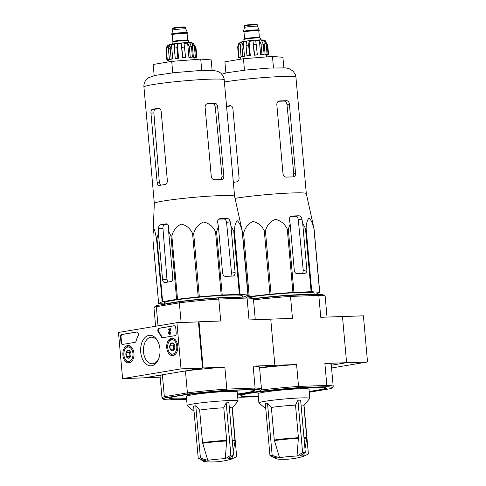 <?xml version="1.0" encoding="UTF-8"?>
<svg xmlns="http://www.w3.org/2000/svg" width="486" height="486" viewBox="0 0 486 486"><rect width="100%" height="100%" fill="white"/><g stroke="black" fill="none" stroke-linecap="round" stroke-linejoin="round"><path stroke-width="0.73" d="M331.561 367.993L367.531 361.979L363.413 315.809L342.484 316.58M327.017 317.079L325.164 296.345A49.93 3.159 174.9 0 0 325.049 296.156L323.791 295.111A48.77 3.086 174.9 0 0 317.795 294.352L289.844 295.385L290.507 296.424L318.804 295.379L320.76 317.309L342.478 316.507L346.597 362.678L331.312 365.229L346.014 362.775L367.531 361.979M176.91 322.692L181.029 368.862L122.587 378.63L118.469 332.46L176.91 322.692L198.428 321.896L202.553 368.066L181.029 368.862M202.553 368.066L144.105 377.841L122.587 378.63M176.211 333.117L175.738 327.807A2.321 1.476 87.9 0 0 174.188 325.729A2.321 1.476 87.9 0 0 174.067 325.742L159.098 328.244A2.321 1.476 87.9 0 0 157.871 329.915A2.321 1.476 87.9 0 0 158.436 332.381A23.225 14.738 87.9 0 1 161.273 336.804A2.321 1.476 87.9 0 0 162.512 337.74A2.321 1.476 87.9 0 0 162.634 337.727L174.954 335.668A2.321 1.476 87.9 0 0 176.211 333.117M136.73 331.987L121.761 334.49A2.321 1.476 87.9 0 0 120.51 337.041L120.984 342.351A2.321 1.476 87.9 0 0 122.527 344.428A2.321 1.476 87.9 0 0 122.648 344.416L134.968 342.357A2.321 1.476 87.9 0 0 136.123 341.014A23.225 14.738 87.9 0 1 138.103 335.783A2.321 1.476 87.9 0 0 138.243 333.287A2.321 1.476 87.9 0 0 136.852 331.974A2.321 1.476 87.9 0 0 136.73 331.987L136.973 331.981M140.721 352.174A15.279 9.696 87.9 0 1 146.529 336.312A15.279 9.696 87.9 0 1 157.974 341.561A15.279 9.696 87.9 0 1 158.612 358.978A15.279 9.696 87.9 0 1 148.364 365.399A15.279 9.696 87.9 0 1 140.721 352.174M166.741 347.818A8.754 5.559 87.9 0 1 172.008 338.147A8.754 5.559 87.9 0 1 177.803 346.694A8.754 5.559 87.9 0 1 172.651 355.643A8.754 5.559 87.9 0 1 166.741 347.818M122.909 355.151A8.754 5.559 87.9 0 1 128.176 345.479A8.754 5.559 87.9 0 1 133.972 354.021A8.754 5.559 87.9 0 1 128.82 362.975A8.754 5.559 87.9 0 1 122.909 355.151M158.843 358.37A13.292 8.432 87.9 0 1 152.361 363.789A13.292 8.432 87.9 0 1 143.51 351.907A13.292 8.432 87.9 0 1 151.377 337.229A13.292 8.432 87.9 0 1 158.242 342.15M122.824 344.386A2.321 1.476 87.9 0 1 121.518 342.332L121.044 337.023A2.321 1.476 87.9 0 1 122.302 334.471L137.095 331.999M162.81 337.697A2.321 1.476 87.9 0 1 161.814 336.786L161.273 336.804M174.431 325.754L159.639 328.226A2.321 1.476 87.9 0 0 158.412 329.897A2.321 1.476 87.9 0 0 158.977 332.363A23.225 14.738 87.9 0 1 161.814 336.786M170.064 328.755L170.598 328.736L170.659 329.429L170.124 329.447L170.064 328.755L168.284 329.052L168.344 329.745L169.59 329.538L168.691 332.266A1.391 0.887 87.9 0 0 169.559 334.222A1.391 0.887 87.9 0 0 170.386 332.685L169.948 332.758A0.699 0.443 87.9 0 1 169.535 333.53A0.699 0.443 87.9 0 1 169.098 332.57L170.124 329.447M169.565 329.611L168.344 329.745M170.386 332.685L170.926 332.667A1.391 0.887 87.9 0 1 170.1 334.204L169.559 334.222M169.802 333.372A0.699 0.443 87.9 0 1 169.632 332.552L169.098 332.57M170.659 329.429L169.632 332.552M174.62 348.529A4.022 2.552 87.9 0 1 174.431 349.112A4.022 2.552 87.9 0 1 172.609 350.898A4.022 2.552 87.9 0 1 170.234 349.264A4.022 2.552 87.9 0 1 169.881 345.267A4.022 2.552 87.9 0 1 171.892 342.903A4.022 2.552 87.9 0 1 174.261 344.531A4.022 2.552 87.9 0 1 174.62 348.529L172.609 350.898L170.234 349.264L169.881 345.267L171.892 342.903L173.903 344.039M167.719 347.654A7.199 4.568 87.9 0 1 168.344 342.934A7.199 4.568 87.9 0 1 175.082 341.409A7.199 4.568 87.9 0 1 175.476 352.168A7.199 4.568 87.9 0 1 168.648 351.141A7.199 4.568 87.9 0 1 167.719 347.654M168.344 342.934L168.563 342.399A8.128 5.158 87.9 0 1 172.67 338.748A8.128 5.158 87.9 0 1 175.318 339.769M175.835 353.784A8.128 5.158 87.9 0 1 173.265 354.993A8.128 5.158 87.9 0 1 168.903 351.664L168.648 351.141M174.346 349.258A3.481 2.211 87.9 0 1 173.642 347.132L173.824 349.13L174.243 349.422M174.146 344.331L173.466 345.133L173.642 347.132A3.481 2.211 87.9 0 1 174.176 344.374M173.466 345.133L169.881 345.267M173.824 349.13L170.234 349.264M130.789 355.861A4.022 2.552 87.9 0 1 130.6 356.445A4.022 2.552 87.9 0 1 128.772 358.225A4.022 2.552 87.9 0 1 126.403 356.596A4.022 2.552 87.9 0 1 126.05 352.593A4.022 2.552 87.9 0 1 128.061 350.23A4.022 2.552 87.9 0 1 130.43 351.858A4.022 2.552 87.9 0 1 130.789 355.861L128.772 358.225L126.403 356.596L126.05 352.593L128.061 350.23L130.072 351.372M123.887 354.987A7.199 4.568 87.9 0 1 124.513 350.266A7.199 4.568 87.9 0 1 131.25 348.735A7.199 4.568 87.9 0 1 131.645 359.494A7.199 4.568 87.9 0 1 124.817 358.468A7.199 4.568 87.9 0 1 123.887 354.987M124.513 350.266L124.732 349.726A8.128 5.158 87.9 0 1 128.833 346.081A8.128 5.158 87.9 0 1 131.487 347.101M132.004 361.11A8.128 5.158 87.9 0 1 129.434 362.325A8.128 5.158 87.9 0 1 125.072 358.99L124.817 358.468M130.515 356.584A3.481 2.211 87.9 0 1 129.811 354.464L129.993 356.463L130.412 356.748M130.315 351.664L129.634 352.465L129.811 354.464A3.481 2.211 87.9 0 1 130.345 351.706M129.634 352.465L126.05 352.593M129.993 356.463L126.403 356.596M299.71 455.886A14.337 0.905 -5.1 0 1 303.695 456.172A14.337 0.905 -5.1 0 1 303.057 456.488A69.668 69.668 0 0 1 275.817 458.918A14.337 0.905 -5.1 0 1 275.131 458.723A14.337 0.905 -5.1 0 1 277.324 458.019A69.644 53.636 -99.5 0 1 269.973 455.698A65.604 41.638 -92.1 0 0 271.073 455.54A65.604 41.638 -92.1 0 0 272.166 455.333A69.644 53.636 80.5 0 0 279.517 457.654A14.337 0.905 -5.1 0 1 297.025 455.983L298.416 437.734L295.506 405.142L297.936 400.221L302.596 452.43A65.604 50.52 80.5 0 0 305.287 452.332A69.644 44.208 87.9 0 1 299.71 455.886M269.973 455.698L265.313 403.489L267.507 403.125L271.37 407.444L274.28 440.037L279.517 457.654M303.714 456.081A69.644 53.636 80.5 0 0 308.391 453.997L304.042 405.257M273.035 456.828L273.083 457.369A69.644 44.208 -92.1 0 0 274.863 457.982M267.507 403.125L272.166 455.333M297.936 400.221L300.627 400.124L305.287 452.332M297.025 455.983A69.644 44.208 -92.1 0 0 302.596 452.43M301.059 405.02A19.045 1.203 -5.1 0 1 303.89 405.397L306.769 438.615A18.966 1.203 -5.1 0 0 304.023 438.22M271.37 407.444A19.045 1.203 -5.1 0 1 295.506 405.142M235.06 198.367A40.289 2.552 -5.1 0 1 288.058 193.124A40.289 2.552 -5.1 0 1 306.32 193.616A40.289 2.552 -5.1 0 1 306.32 193.635M246.511 297.013L248.34 296.703A45.052 2.855 -5.1 0 1 249.251 296.582L269.949 294.243A45.052 2.855 -5.1 0 1 271.06 294.133L292.924 292.414A45.052 2.855 -5.1 0 1 293.945 292.353L311.113 291.721L305.463 228.365L302.717 223.578L301.94 219.156C301.454 217.078 300.47 215.96 298.975 215.784A43.357 2.746 174.9 0 0 291.8 216.051L291.509 216.082M305.463 228.365A45.052 2.855 -5.1 0 1 306.113 228.359C306.393 222.983 307.389 219.569 309.12 218.123C311.137 219.927 312.759 223.548 313.992 228.985A45.052 2.855 -5.1 0 1 314.102 229.046L306.32 193.616L295.931 77.207A40.289 2.552 -5.1 0 0 268.922 77.201A40.289 2.552 -5.1 0 0 224.392 81.988M248.34 296.703L242.478 232.885M242.69 233.347A45.052 2.855 -5.1 0 1 243.595 233.225C245.108 227.563 248.255 223.651 253.03 221.495C258.09 222.6 261.845 225.723 264.293 230.88A45.052 2.855 -5.1 0 1 265.405 230.777C267.033 225.176 270.374 221.367 275.422 219.362C280.762 220.608 284.711 223.839 287.269 229.058A45.052 2.855 -5.1 0 1 288.289 228.997L290.166 224.04L294.297 270.338A3.481 2.685 80.5 0 0 297.292 273.703L304.467 273.436A3.481 2.685 80.5 0 0 304.734 273.411A3.481 2.685 80.5 0 0 306.848 269.876L302.717 223.578M291.242 216.142L291.8 216.051C290.027 216.343 289.225 217.528 289.383 219.617L290.166 224.04M298.975 215.784L295.628 216.343C297.08 216.513 297.967 217.655 298.289 219.763L303.258 270.477L302.778 273.029M311.113 291.721A45.052 2.855 -5.1 0 1 311.769 291.721L319.642 292.341A45.052 2.855 -5.1 0 1 319.758 292.402L316.228 294.109A45.052 2.855 -5.1 0 1 315.772 294.218L314.163 294.486M248.82 297.128A39.105 2.479 -5.1 0 1 290.677 292.967A39.105 2.479 -5.1 0 1 314.017 293.149L314.15 294.486M249.251 296.582L243.595 233.225M269.949 294.243L264.293 230.88M271.06 294.133L265.405 230.777M292.924 292.414L287.269 229.058M293.945 292.353L288.289 228.997M311.769 291.721L306.113 228.359M319.642 292.341L313.992 228.985M319.758 292.402L314.102 229.046M309.211 391.88A42.962 2.722 174.9 0 0 326.361 388.15A42.962 2.722 174.9 0 0 310.603 387.451A42.962 2.722 174.9 0 0 250.393 393.192A42.962 2.722 174.9 0 0 240.777 395.786A42.962 2.722 174.9 0 0 258.321 396.418M237.533 395.112L259.992 391.358A48.77 3.086 -5.1 0 1 298.082 387.719L326.039 386.692A48.77 3.086 -5.1 0 1 332.066 387.84A48.77 3.086 -5.1 0 1 329.927 388.776L309.242 392.232M258.339 396.612L241.105 397.25A48.77 3.086 -5.1 0 1 237.703 397.068M260.727 390.015A49.93 3.159 -5.1 0 1 298.538 386.449L296.582 364.518L274.863 365.32L270.745 319.15L249.026 319.952L247.07 298.021L246.068 297.001L218.111 298.027A48.77 3.086 174.9 0 0 180.014 301.666L157.239 305.469A48.77 3.086 174.9 0 0 155.101 306.411L154.05 307.662A49.93 3.159 174.9 0 0 153.971 307.869L155.611 326.252M298.082 387.719L298.538 386.449L326.835 385.404L324.879 363.479L346.597 362.678M253.51 299.886A49.93 3.159 174.9 0 1 290.507 296.424L292.463 318.354L270.745 319.15L274.863 365.32L259.579 367.878L274.863 365.32L253.151 366.122L255.107 388.053A49.93 3.159 -5.1 0 1 261.468 389.025A49.93 3.159 -5.1 0 1 261.383 389.231L260.332 390.483A48.77 3.086 -5.1 0 1 258.194 391.424L237.508 394.881M289.844 295.385A48.77 3.086 174.9 0 0 253.34 298.823M325.049 296.156A49.93 3.159 174.9 0 0 318.804 295.379L317.795 294.352M296.582 364.518A49.93 3.159 174.9 0 0 259.591 367.987M326.039 386.692L326.835 385.404A49.93 3.159 -5.1 0 1 333.202 386.376L331.239 364.445A49.93 3.159 174.9 0 0 324.879 363.479M333.202 386.376A49.93 3.159 -5.1 0 1 333.117 386.583L332.066 387.84M240.916 395.543A42.962 2.722 174.9 0 0 258.279 395.956M309.169 391.418A42.962 2.722 174.9 0 0 326.185 387.931M308.993 389.456A25.776 1.634 174.9 0 0 309.205 389.219A25.776 1.634 174.9 0 0 299.747 388.794A25.776 1.634 174.9 0 0 263.625 392.245A25.776 1.634 174.9 0 0 257.853 393.8A25.776 1.634 174.9 0 0 258.102 393.994M253.139 298.653A41.802 2.649 -5.1 0 1 313.725 294.504M283.848 67.779L282.907 57.275L272.464 56.449L243.456 58.727L224.897 61.831L225.893 72.949M243.456 58.727L244.476 70.178M272.464 56.449L273.478 67.876M295.628 216.343A38.084 2.412 174.9 0 0 290.482 216.513M286.728 100.687A40.289 2.552 174.9 0 0 279.553 100.948C277.761 101.24 276.85 102.449 276.826 104.569L283.004 173.824C283.405 175.92 284.523 177.019 286.357 177.129A40.289 2.552 -5.1 0 1 293.526 176.868C294.953 176.637 295.628 175.47 295.555 173.362L289.377 104.107C289.073 101.999 288.192 100.857 286.728 100.687L284.346 101.082A36.529 2.315 174.9 0 0 278.405 101.288M284.346 101.082C285.786 101.258 286.667 102.394 286.983 104.508L293.769 173.66L293.204 176.351M233.353 182.408A40.289 2.552 -5.1 0 1 236.779 181.861C238.316 181.43 239.088 180.148 239.094 178.016L232.909 108.761C232.527 106.677 231.555 105.65 229.975 105.681A40.289 2.552 174.9 0 0 226.555 106.227M231.099 105.851A36.529 2.315 174.9 0 0 227.059 106.549L226.585 106.568M265.775 408.671L258.959 402.997A25.545 1.616 -5.1 0 1 258.898 402.894A25.545 1.616 -5.1 0 1 284.201 399.018A25.545 1.616 -5.1 0 1 309.789 398.356A25.545 1.616 -5.1 0 1 309.746 398.459L303.89 405.433M257.343 24.926A6.5 0.413 174.9 0 0 254.956 24.816A6.5 0.413 174.9 0 0 248.067 25.381A6.5 0.413 174.9 0 0 244.385 26.08L244.744 25.46C243.304 25.6 248.638 24.513 254.567 24.3C258.752 24.288 256.329 24.403 257.343 24.926L257.465 26.311A6.5 0.413 174.9 0 0 257.465 26.305A6.5 0.413 174.9 0 0 255.077 26.208A6.5 0.413 174.9 0 0 248.261 26.76A6.5 0.413 174.9 0 0 244.513 27.459A6.5 0.413 174.9 0 0 244.513 27.471L243.462 31.39A7.898 0.498 174.9 0 0 243.462 31.402L243.504 31.863A7.898 0.498 174.9 0 0 243.972 31.985M257.465 26.305L259.19 29.986A7.898 0.498 174.9 0 0 259.19 29.986A7.898 0.498 174.9 0 0 256.298 29.865A7.898 0.498 174.9 0 0 248.012 30.539A7.898 0.498 174.9 0 0 243.462 31.39M258.795 30.667A7.898 0.498 174.9 0 0 259.232 30.454A7.898 0.498 174.9 0 0 256.335 30.326A7.898 0.498 174.9 0 0 247.975 31.007A7.898 0.498 174.9 0 0 243.504 31.863M260.429 39.925L260.259 38.042A8.244 0.522 174.9 0 0 257.234 37.908A8.244 0.522 174.9 0 0 248.504 38.619A8.244 0.522 174.9 0 0 243.838 39.512L244.002 41.389M241.937 45.982L243.213 42.069L244.488 56.309L242.866 56.37A15.096 0.954 174.9 0 0 241.111 56.668L240.181 46.279A15.096 0.954 -5.1 0 1 241.937 45.982L242.866 56.37M249.567 55.526L248.644 45.137L249.039 41.34L250.314 55.58L249.567 55.526A15.096 0.954 174.9 0 0 246.973 55.817L246.044 45.429L246.445 41.632A13.007 0.826 174.9 0 0 243.213 42.069M254.609 55.039L254.275 55.204A13.007 0.826 174.9 0 1 257.015 54.991L257.349 54.827A15.096 0.954 174.9 0 0 254.609 55.039L253.006 40.958A13.007 0.826 174.9 0 0 249.039 41.34M257.349 54.827L255.745 40.745A13.007 0.826 174.9 0 1 259.384 40.526L261.049 44.159A15.096 0.954 -5.1 0 1 263.199 44.08L261.535 40.447A13.007 0.826 174.9 0 1 263.868 40.447L266.164 44.08A15.096 0.954 -5.1 0 1 267.154 44.159L264.852 40.52A13.007 0.826 174.9 0 1 265.21 40.617L263.151 40.01C260.478 39.785 255.721 40.034 248.893 40.745C241.852 41.577 241.147 41.996 240.783 42.148L238.729 43.588L237.666 46.972A15.096 0.954 -5.1 0 1 238.11 46.759L239.829 42.738L241.099 56.983L239.033 57.141A15.096 0.954 174.9 0 0 238.596 57.36L237.666 46.972M239.385 42.95L238.729 43.588M240.181 46.279L241.463 42.361A13.007 0.826 174.9 0 0 239.829 42.738M259.384 40.526L260.654 54.772A13.007 0.826 174.9 0 1 261.778 54.724A13.007 0.826 174.9 0 1 262.805 54.687L264.129 54.468A15.096 0.954 174.9 0 0 261.972 54.547L261.049 44.159M264.129 54.468L263.199 44.08M263.868 40.447L265.137 54.687A13.007 0.826 174.9 0 1 266.128 54.766L268.078 54.547A15.096 0.954 174.9 0 0 267.093 54.468L266.164 44.08M268.078 54.547L267.154 44.159M266.565 55.161L268.151 55.033A15.096 0.954 174.9 0 0 268.594 54.821L267.671 44.433M240.661 57.457L239.106 57.634A15.096 0.954 174.9 0 0 240.096 57.713L240.679 57.646M239.106 57.634L239.082 57.318M239.033 57.141L238.11 46.759M267.093 54.468L265.137 54.687M268.594 54.821L266.553 54.985M238.596 57.36L240.661 57.196A13.007 0.826 174.9 0 1 241.099 56.983M241.111 56.668L242.733 56.607A13.007 0.826 174.9 0 1 244.488 56.309M246.973 55.817L247.72 55.878A13.007 0.826 174.9 0 1 250.314 55.58M253.006 40.958L254.275 55.204M261.972 54.547L260.654 54.772M227.983 458.529A14.337 0.905 -5.1 0 1 231.962 458.82A14.337 0.905 -5.1 0 1 231.324 459.136A69.668 69.668 0 0 1 204.09 461.566A14.337 0.905 -5.1 0 1 203.403 461.366A14.337 0.905 -5.1 0 1 205.596 460.667A69.644 53.636 -99.5 0 1 198.245 458.347A65.604 41.638 -92.1 0 0 199.339 458.189A65.604 41.638 -92.1 0 0 200.432 457.982A69.644 53.636 80.5 0 0 207.783 460.303A14.337 0.905 -5.1 0 1 225.291 458.632L226.683 440.383L223.773 407.79L226.203 402.87L230.862 455.078A65.604 50.52 80.5 0 0 233.553 454.975A69.644 44.208 87.9 0 1 227.983 458.529M198.245 458.347L193.586 406.138L195.773 405.774L199.643 410.093L202.553 442.685L207.783 460.303M231.98 458.729A69.644 53.636 80.5 0 0 236.658 456.646L232.308 407.906M201.301 459.47L201.35 460.011A69.644 44.208 -92.1 0 0 203.13 460.625M195.773 405.774L200.432 457.982M226.203 402.87L228.894 402.766L233.553 454.975M225.291 458.632A69.644 44.208 -92.1 0 0 230.862 455.078M229.331 407.663A19.045 1.203 -5.1 0 1 232.156 408.046L235.036 441.258A18.966 1.203 -5.1 0 0 232.296 440.863M199.643 410.093A19.045 1.203 -5.1 0 1 223.773 407.79M154.323 203.446A40.289 2.552 -5.1 0 1 154.323 203.421A40.289 2.552 -5.1 0 1 175.361 199.309A40.289 2.552 -5.1 0 1 216.331 195.773A40.289 2.552 -5.1 0 1 234.586 196.259A40.289 2.552 -5.1 0 1 234.592 196.283L224.198 79.856A40.289 2.552 -5.1 0 0 183.842 80.895A40.289 2.552 -5.1 0 0 143.935 87.018C143.613 83.343 145.107 80.269 148.424 77.796L154.834 75.445L174.328 72.651L197.626 70.725C204.758 70.312 210.11 70.245 213.676 70.531L217.224 71.217C219.21 72.001 220.583 72.845 221.349 73.744C223.329 76.187 224.283 78.222 224.198 79.856M164.475 304.017L158.746 303.568A45.052 2.855 -5.1 0 1 158.636 303.507L162.166 301.794A45.052 2.855 -5.1 0 1 162.622 301.691L176.612 299.352A45.052 2.855 -5.1 0 1 177.518 299.23L198.215 296.885A45.052 2.855 -5.1 0 1 199.327 296.782L221.197 295.063A45.052 2.855 -5.1 0 1 222.211 295.002L239.385 294.364L233.73 231.008L230.984 226.221L230.206 221.798C229.726 219.727 228.736 218.603 227.241 218.433A43.357 2.746 174.9 0 0 220.067 218.694L219.781 218.724M233.73 231.008A45.052 2.855 -5.1 0 1 234.386 231.008C234.659 225.632 235.661 222.217 237.387 220.766C239.404 222.57 241.032 226.19 242.259 231.628A45.052 2.855 -5.1 0 1 242.374 231.688L234.586 196.259M162.166 301.794L156.51 238.438L154.493 229.629L153.072 233.414L152.981 240.145L158.636 303.507M156.51 238.438A45.052 2.855 -5.1 0 1 156.966 238.334L158.412 233.146L162.543 279.444A3.481 2.211 -92.1 0 0 164.863 282.56A3.481 2.211 -92.1 0 0 165.046 282.542L170.89 281.564A3.481 2.211 -92.1 0 0 172.773 277.737L168.642 231.433L168.709 226.932C168.551 224.848 167.706 223.815 166.163 223.839A43.357 2.746 174.9 0 0 160.319 224.818C159.201 225.237 158.588 226.512 158.479 228.645L158.412 233.146M176.612 299.352L170.957 235.996L168.642 231.433M170.957 235.996A45.052 2.855 -5.1 0 1 171.862 235.868C173.374 230.206 176.521 226.3 181.296 224.143C186.363 225.243 190.117 228.371 192.565 233.529A45.052 2.855 -5.1 0 1 193.677 233.42C195.299 227.819 198.64 224.016 203.695 222.005C209.035 223.256 212.983 226.488 215.541 231.701A45.052 2.855 -5.1 0 1 216.556 231.64L218.433 226.683L222.564 272.986A3.481 2.685 80.5 0 0 225.565 276.346L232.739 276.084A3.481 2.685 80.5 0 0 233.001 276.054A3.481 2.685 80.5 0 0 235.115 272.525L230.984 226.221M219.508 218.785L220.067 218.694C218.299 218.986 217.491 220.176 217.655 222.26L218.433 226.683M227.241 218.433L223.9 218.992C225.346 219.162 226.233 220.298 226.555 222.412L231.524 273.12L231.044 275.677M239.385 294.364A45.052 2.855 -5.1 0 1 240.035 294.364L247.915 294.99A45.052 2.855 -5.1 0 1 248.024 295.051L244.494 296.758A45.052 2.855 -5.1 0 1 244.039 296.861L242.435 297.134L242.283 295.798A39.105 2.479 -5.1 0 0 203.112 296.812A39.105 2.479 -5.1 0 0 164.377 302.754L164.481 304.133M167.968 282.05L166.953 279.28L162.962 228.475C162.865 226.348 163.351 225.073 164.42 224.666A38.084 2.412 174.9 0 1 167.445 224.131M162.622 301.691L156.966 238.334M177.518 299.23L171.862 235.868M198.215 296.885L192.565 233.529M199.327 296.782L193.677 233.42M221.197 295.063L215.541 231.701M222.211 295.002L216.556 231.64M240.035 294.364L234.386 231.008M247.915 294.99L242.259 231.628M248.024 295.051L242.374 231.688M237.478 394.523A42.962 2.722 174.9 0 0 254.634 390.799A42.962 2.722 174.9 0 0 238.869 390.094A42.962 2.722 174.9 0 0 178.666 395.841A42.962 2.722 174.9 0 0 169.049 398.435A42.962 2.722 174.9 0 0 186.588 399.067M186.606 399.261L169.371 399.893A48.77 3.086 -5.1 0 1 163.381 399.14A48.77 3.086 -5.1 0 1 165.483 397.809L188.258 394A48.77 3.086 -5.1 0 1 226.355 390.367L254.306 389.335A48.77 3.086 -5.1 0 1 260.332 390.483M188.258 394L187.396 392.858A49.93 3.159 -5.1 0 1 226.81 389.098L224.854 367.167L203.136 367.969L199.011 321.799L198.428 321.896M226.355 390.367L226.81 389.098L255.107 388.053L254.306 389.335M218.111 298.027L218.773 299.066L247.07 298.021A49.93 3.159 174.9 0 1 253.315 298.805A49.93 3.159 174.9 0 1 253.431 298.993L255.284 319.721M181.12 322.534L179.364 302.827A49.93 3.159 174.9 0 1 218.773 299.066L220.729 320.997L199.011 321.799M203.136 367.969L185.439 370.927L187.396 392.858L164.341 396.71L162.385 374.785L144.694 377.743L160.155 377.172M180.014 301.666L179.364 302.827L156.31 306.684L158.017 325.851M253.315 298.805L252.058 297.754A48.77 3.086 174.9 0 0 246.068 297.001M157.239 305.469L156.31 306.684A49.93 3.159 174.9 0 0 154.05 307.662M224.854 367.167A49.93 3.159 174.9 0 0 185.439 370.927M163.381 399.14L162.124 398.089A49.93 3.159 -5.1 0 1 162.002 397.9A49.93 3.159 -5.1 0 1 164.341 396.71L165.483 397.809M162.385 374.785A49.93 3.159 174.9 0 0 160.046 375.97L162.002 397.9M261.468 389.025L259.512 367.094A49.93 3.159 174.9 0 0 253.151 366.122M169.183 398.192A42.962 2.722 174.9 0 0 186.551 398.605M237.435 394.061A42.962 2.722 174.9 0 0 254.457 390.58M237.259 392.099A25.776 1.634 174.9 0 0 237.472 391.862A25.776 1.634 174.9 0 0 228.013 391.443A25.776 1.634 174.9 0 0 191.891 394.887A25.776 1.634 174.9 0 0 186.12 396.448A25.776 1.634 174.9 0 0 186.375 396.643M163.424 304.436A41.802 2.649 -5.1 0 1 200.997 299.157A41.802 2.649 -5.1 0 1 241.992 297.146M212.115 70.421L211.179 59.918L200.73 59.098L171.722 61.376L153.169 64.48L154.159 75.597M171.722 61.376L172.749 72.827M200.73 59.098L201.751 70.525M223.9 218.992A38.084 2.412 174.9 0 0 218.749 219.162M215 103.33A40.289 2.552 174.9 0 0 207.826 103.597C206.028 103.889 205.116 105.091 205.092 107.218L211.27 176.473C211.671 178.569 212.789 179.668 214.624 179.777A40.289 2.552 -5.1 0 1 221.798 179.51C223.22 179.285 223.894 178.119 223.827 176.011L217.643 106.756C217.339 104.642 216.458 103.506 215 103.33L212.613 103.731A36.529 2.315 174.9 0 0 206.678 103.937M212.613 103.731C214.053 103.901 214.934 105.043 215.255 107.157L222.035 176.309L221.47 179M150.952 113.117L157.13 182.371C157.397 184.461 158.084 185.494 159.201 185.482A40.289 2.552 -5.1 0 1 165.046 184.504C166.583 184.079 167.354 182.797 167.36 180.658L161.182 111.409C160.799 109.326 159.821 108.299 158.248 108.329A40.289 2.552 174.9 0 0 152.404 109.301C151.322 109.715 150.836 110.984 150.952 113.117L153.886 113.007C153.789 110.881 154.269 109.605 155.326 109.198A36.529 2.315 174.9 0 1 159.365 108.499M160.556 185.233L159.329 182.293L153.886 113.007M194.048 411.32L187.225 405.64A25.545 1.616 -5.1 0 1 187.171 405.543A25.545 1.616 -5.1 0 1 212.467 401.661A25.545 1.616 -5.1 0 1 238.055 400.999A25.545 1.616 -5.1 0 1 238.012 401.108L232.162 408.082M185.609 27.574A6.5 0.413 174.9 0 0 183.222 27.465A6.5 0.413 174.9 0 0 176.339 28.024A6.5 0.413 174.9 0 0 172.658 28.729L173.01 28.109C171.57 28.243 176.904 27.161 182.839 26.949C187.019 26.93 184.601 27.052 185.609 27.574L185.731 28.953A6.5 0.413 174.9 0 0 185.731 28.953A6.5 0.413 174.9 0 0 183.35 28.856A6.5 0.413 174.9 0 0 176.527 29.409A6.5 0.413 174.9 0 0 172.779 30.108A6.5 0.413 174.9 0 0 172.779 30.12M187.067 33.309A7.898 0.498 174.9 0 0 187.505 33.103L187.462 32.641A7.898 0.498 174.9 0 0 187.456 32.629A7.898 0.498 174.9 0 0 184.565 32.513A7.898 0.498 174.9 0 0 176.284 33.182A7.898 0.498 174.9 0 0 171.734 34.032A7.898 0.498 174.9 0 0 171.734 34.044L171.771 34.506A7.898 0.498 174.9 0 0 172.238 34.634M187.505 33.103A7.898 0.498 174.9 0 0 184.607 32.975A7.898 0.498 174.9 0 0 176.242 33.656A7.898 0.498 174.9 0 0 171.771 34.506M188.696 42.574L188.532 40.69A8.244 0.522 174.9 0 0 185.506 40.557A8.244 0.522 174.9 0 0 176.77 41.267A8.244 0.522 174.9 0 0 172.105 42.154L172.275 44.038M170.203 48.63L171.485 44.712L172.755 58.958L171.133 59.019A15.096 0.954 174.9 0 0 169.377 59.31L168.454 48.922A15.096 0.954 -5.1 0 1 170.203 48.63L171.133 59.019M177.833 58.168L176.91 47.78L177.311 43.983L178.581 58.229L177.833 58.168A15.096 0.954 174.9 0 0 175.239 58.466L174.316 48.078L174.717 44.281A13.007 0.826 174.9 0 0 171.485 44.712M182.876 57.688L182.548 57.852A13.007 0.826 174.9 0 1 185.288 57.634L185.622 57.476A15.096 0.954 174.9 0 0 182.876 57.688L181.272 43.606A13.007 0.826 174.9 0 0 177.311 43.983M185.622 57.476L184.012 43.394A13.007 0.826 174.9 0 1 187.651 43.169L189.315 46.808A15.096 0.954 -5.1 0 1 191.466 46.729L189.801 43.09A13.007 0.826 174.9 0 1 192.134 43.09L194.436 46.729A15.096 0.954 -5.1 0 1 195.421 46.802L193.124 43.169A13.007 0.826 174.9 0 1 193.477 43.26L191.423 42.653C188.744 42.434 183.994 42.677 177.165 43.394C170.118 44.22 169.42 44.639 169.049 44.797L166.996 46.231L165.933 49.615A15.096 0.954 -5.1 0 1 166.376 49.402L168.101 45.386L169.371 59.626L167.305 59.79A15.096 0.954 174.9 0 0 166.862 60.003L165.933 49.615M167.658 45.599L167.002 46.237M168.454 48.922L169.729 45.01A13.007 0.826 174.9 0 0 168.101 45.386M187.651 43.169L188.92 57.415A13.007 0.826 174.9 0 1 190.044 57.366A13.007 0.826 174.9 0 1 191.071 57.336L192.395 57.117A15.096 0.954 174.9 0 0 190.245 57.196L189.315 46.808M192.395 57.117L191.466 46.729M192.134 43.09L193.404 57.336A13.007 0.826 174.9 0 1 194.394 57.415L196.35 57.19A15.096 0.954 174.9 0 0 195.36 57.111L194.436 46.729M196.35 57.19L195.421 46.802M194.837 57.804L196.423 57.682A15.096 0.954 174.9 0 0 196.866 57.47L195.937 47.081M168.928 60.106L167.378 60.282A15.096 0.954 174.9 0 0 168.363 60.361L168.946 60.294M167.378 60.282L167.348 59.966M167.305 59.79L166.376 49.402M195.36 57.111L193.404 57.336M196.866 57.47L194.819 57.627M166.862 60.003L168.928 59.845L169.079 61.819M169.371 59.626A13.007 0.826 174.9 0 0 168.928 59.845M169.377 59.31L170.999 59.249A13.007 0.826 174.9 0 1 172.755 58.958M175.239 58.466L175.987 58.52A13.007 0.826 174.9 0 1 178.581 58.229M181.272 43.606L182.548 57.852M190.245 57.196L188.92 57.415M122.302 334.471L121.761 334.49M121.518 342.332L120.984 342.351M121.044 337.023L120.51 337.041M158.977 332.363L158.436 332.381M159.639 328.226L159.098 328.244M274.396 440.632A18.966 1.203 -5.1 0 1 298.416 438.342M303.969 437.613A19.045 1.203 -5.1 0 1 306.794 437.989M274.28 440.037A19.045 1.203 -5.1 0 1 298.416 437.734M306.848 269.876L303.258 270.477M301.94 219.156L298.289 219.763M295.555 173.362L293.769 173.66M289.377 104.107L286.983 104.508M254.536 24.306A5.923 0.377 174.9 0 0 246.426 25.065A5.923 0.377 174.9 0 0 246.657 25.564M258.825 30.6A7.661 0.486 174.9 0 0 256.189 30.351A7.661 0.486 174.9 0 0 247.331 31.104A7.661 0.486 174.9 0 0 243.929 31.93M258.649 30.654L258.789 30.727A7.43 0.468 174.9 0 0 256.067 30.606A7.43 0.468 174.9 0 0 248.194 31.25A7.43 0.468 174.9 0 0 243.99 32.052L244.112 31.948M258.789 30.727L259.396 37.537A7.43 0.468 174.9 0 0 256.675 37.416A7.43 0.468 174.9 0 0 248.802 38.06A7.43 0.468 174.9 0 0 244.598 38.862L244.373 39.342M246.044 45.429A15.096 0.954 -5.1 0 1 248.644 45.137M253.686 44.657A15.096 0.954 -5.1 0 1 256.426 44.439M202.662 443.281A18.966 1.203 -5.1 0 1 226.689 440.99M232.241 440.255A19.045 1.203 -5.1 0 1 235.066 440.632M202.553 442.685A19.045 1.203 -5.1 0 1 226.683 440.383M235.115 272.525L231.524 273.12M230.206 221.798L226.555 222.412M162.543 279.444L166.953 279.28M158.479 228.645L162.962 228.475M160.319 224.818L164.42 224.666M223.827 176.011L222.035 176.309M217.643 106.756L215.255 107.157M157.13 182.371L159.329 182.293M152.404 109.301L155.326 109.198M182.809 26.949A5.923 0.377 174.9 0 0 174.693 27.708A5.923 0.377 174.9 0 0 174.93 28.206M187.092 33.248A7.661 0.486 174.9 0 0 184.461 32.999A7.661 0.486 174.9 0 0 175.604 33.753A7.661 0.486 174.9 0 0 172.202 34.579M186.922 33.297L187.061 33.376A7.43 0.468 174.9 0 0 184.334 33.255A7.43 0.468 174.9 0 0 176.461 33.892A7.43 0.468 174.9 0 0 172.257 34.694L172.384 34.597M187.061 33.376L187.669 40.186A7.43 0.468 174.9 0 0 184.941 40.065A7.43 0.468 174.9 0 0 177.068 40.703A7.43 0.468 174.9 0 0 172.864 41.504L172.639 41.99M174.316 48.078A15.096 0.954 -5.1 0 1 176.91 47.78M181.952 47.3A15.096 0.954 -5.1 0 1 184.692 47.087M173.265 354.993L174.614 354.944M172.67 338.748L174.012 338.699M129.434 362.325L130.783 362.277M128.833 346.081L130.181 346.032M303.695 456.172L304.23 453.116M304.977 448.864L306.769 438.615M275.131 458.723L274.62 457.32M221.804 74.237L226.567 72.803L246.062 70.008L269.353 68.076L285.41 67.888L288.957 68.575L293.076 71.102L295.342 74.631L295.931 77.207M309.789 398.356L308.956 389.019M258.898 402.894L258.066 393.563M244.385 26.08L244.513 27.465M259.19 29.992L259.232 30.454M243.99 32.052L244.598 38.862M259.706 37.975L259.396 37.537M240.637 57.196L240.813 59.171M266.528 54.724L266.723 56.898M231.962 458.82L232.496 455.765M233.244 451.512L235.036 441.258M203.403 461.366L202.887 459.969M143.935 87.018L154.323 203.434L153.072 233.414M238.055 400.999L237.223 391.667M187.171 405.543L186.332 396.205M172.658 28.729L172.779 30.114L171.734 34.032M185.731 28.953L187.456 32.629M172.257 34.694L172.864 41.504M187.973 40.617L187.669 40.186M194.795 57.366L194.989 59.547"/></g></svg>
